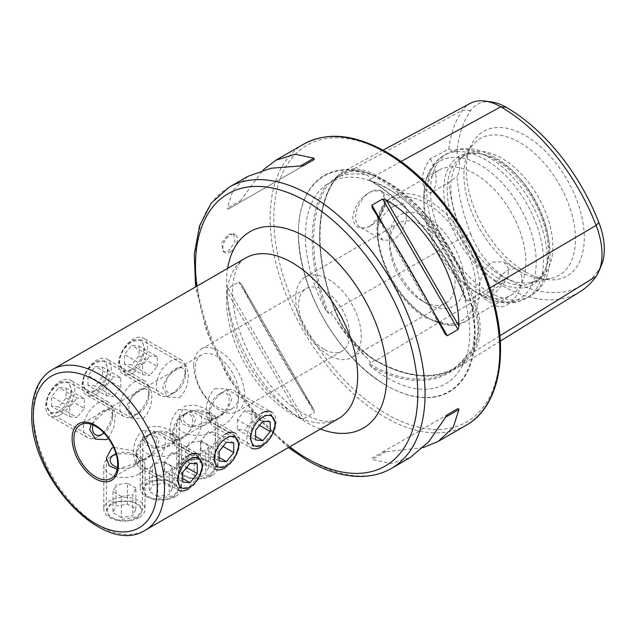 <?xml version="1.0" encoding="UTF-8"?>
<svg xmlns="http://www.w3.org/2000/svg" width="636" height="636" viewBox="0 0 636 636"><rect width="100%" height="100%" fill="white"/><g stroke="black" fill="none" stroke-linecap="round" stroke-linejoin="round"><path stroke-width="0.48" stroke-dasharray="3.18 2.39" d="M499.904 335.8L473.828 351.907A160.121 92.451 60 0 1 457.244 367.759A160.121 92.451 60 0 1 375.773 360.668A66.844 38.589 60 0 1 334.838 309.748A160.121 92.451 60 0 1 334.838 179.002A66.844 38.589 60 0 1 342.955 171.704A66.844 38.589 60 0 1 375.773 175.345A160.121 92.451 60 0 1 473.828 297.33L468.263 300.287L472.31 305.614A117.207 67.67 60 0 1 472.31 349.267C479.934 336.436 479.934 321.888 472.31 305.614M489.831 287.917L473.828 297.33A66.844 38.589 -120 0 1 473.828 351.907A1.034 0.811 35.1 0 0 472.469 351.573L468.263 354.173L472.31 349.267M468.263 354.173L466.554 355.301C461.998 361.773 456.561 366.964 450.264 370.868A159.326 91.989 60 0 1 369.301 363.879L370.732 362.886L367.632 358.617C356.486 347.463 345.579 333.884 334.894 317.889L330.322 312.61L329.369 312.522L328.701 313.365L326.34 311.163A160.359 92.586 60 0 1 326.34 184.607A116.165 67.066 -120 0 0 326.34 311.163M326.34 184.607L329.369 183.255L334.894 178.319L341.389 173.715L354.57 170.686L367.632 175.401L370.732 178.954L369.301 179.861L370.661 180.648A160.359 92.586 60 0 1 465.576 298.721L466.713 301.035L467.341 300.192L468.263 300.287M329.369 183.255L331.189 182.142C345.745 173.882 364.166 175.878 386.457 188.121C445.2 218.53 488.925 326.753 461.211 367.672A116.165 67.066 -120 0 0 465.576 357.822A160.359 92.586 60 0 1 370.661 366.296A116.165 67.066 -120 0 0 387.523 378.054A116.165 67.066 -120 0 0 461.211 367.672M178.613 409.6L189.79 409.958L195.475 419.339C193.463 428.036 187.843 434.611 178.613 439.055L171.76 441.201L169.971 434.062C169.462 423.91 172.348 415.753 178.613 409.6M189.79 409.958L234.851 435.97L225.2 436.495C217.87 442.092 214.038 449.692 213.696 459.311M171.76 441.201L216.812 467.206L225.2 465.95L235.869 455.217M143.1 418.552C149.373 412.367 152.258 404.21 151.75 394.089L149.961 386.958L143.1 389.097C133.846 393.573 128.226 400.147 126.238 408.813L131.922 418.202L143.1 418.552M108.017 368.84C107.683 378.452 103.851 386.052 96.513 391.657L86.862 392.189L82.505 383.572C83.674 374.421 88.348 367.298 96.513 362.202L104.9 360.946L108.017 368.84M142.178 430.644L153.356 430.993L159.032 440.374C157.02 449.08 151.4 455.654 142.178 460.098L135.317 462.237L133.528 455.106C133.019 444.946 135.905 436.797 142.178 430.644M153.356 430.993L198.408 457.006L188.757 457.538C181.427 463.127 177.595 470.735 177.253 480.355M135.317 462.237L180.37 488.249L188.757 486.993L199.426 476.253M108.382 438.339L113.828 427.599L115.307 415.125L113.518 407.994L106.657 410.133L91.155 424.299M71.574 389.884C71.24 399.488 67.408 407.096 60.07 412.692L50.427 413.225L46.062 404.607C47.231 395.465 51.906 388.342 60.07 383.238L68.457 381.982L71.574 389.884M215.055 388.564L226.233 388.914L231.917 398.295C229.906 407 224.285 413.575 215.055 418.019L208.195 420.158L206.406 413.026C205.905 402.866 208.791 394.718 215.055 388.564M226.233 388.914L271.294 414.926L261.642 415.459C254.313 421.048 250.481 428.656 250.139 438.276M208.195 420.158L253.255 446.17L261.642 444.914L272.311 434.173M179.543 397.508C185.815 391.331 188.701 383.174 188.184 373.046L186.396 365.915L179.543 368.053C170.289 372.529 164.668 379.104 162.681 387.777L168.365 397.158L179.543 397.508M144.459 347.805C144.126 357.408 140.294 365.016 132.956 370.613L123.305 371.146L118.948 362.528C120.117 353.385 124.783 346.262 132.956 341.158L141.343 339.902L144.459 347.805M184.543 459.971L204.188 458.946L212.297 462.936L215.334 468.064L210.055 474.702L190.41 478.193L182.294 474.504L179.265 468.064L184.543 459.971M210.055 420.905L215.334 416.039L204.084 407.978L193.821 404.909L184.543 406.181L179.265 416.039L182.262 423.87L190.514 427.273L210.055 420.905M148.101 481.007L167.745 479.981L175.854 483.98L178.891 489.1L173.612 495.738L153.968 499.236L145.851 495.547L142.822 489.1L148.101 481.007M173.612 441.948L178.891 437.075L167.642 429.014L157.378 425.945L148.101 427.217L142.822 437.075L145.819 444.906L154.071 448.316L173.612 441.948M111.658 502.05L131.302 501.025L139.411 505.016L142.456 510.144L137.169 516.782L117.525 520.272L109.408 516.583L106.379 510.144L111.658 502.05M117.151 469.328L137.169 462.984L142.456 458.119L132.36 450.558L113.606 447.394M193.654 365.684A36.077 20.829 -120 0 0 219.166 409.87A36.077 20.829 -120 0 0 237.204 411.659A36.077 20.829 -120 0 0 244.677 395.139A36.077 20.829 -120 0 0 219.166 350.961A36.077 20.829 -120 0 0 201.127 349.172A36.077 20.829 -120 0 0 193.654 365.684M195.109 369.055A30.925 17.856 -120 0 0 208.608 400.171A30.925 17.856 -120 0 0 232.434 408.455A30.925 17.856 -120 0 0 238.842 394.304A30.925 17.856 -120 0 0 225.343 363.18A30.925 17.856 -120 0 0 201.517 354.896A30.925 17.856 -120 0 0 195.109 369.055M117.644 463.755A30.925 17.856 -120 0 0 96.227 426.661M230.097 252.071A10.311 5.955 120 0 0 236.831 242.992A10.311 5.955 120 0 0 235.248 234.732A10.311 5.955 120 0 0 230.097 235.24A10.311 5.955 120 0 0 223.363 244.319A10.311 5.955 120 0 0 224.945 252.579A10.311 5.955 120 0 0 230.097 252.071M228.507 234.318L233.547 233.746L235.042 241.966L228.507 251.156L223.236 251.594L221.574 243.286L228.507 234.318M370.406 225.987A20.869 12.052 -60 0 1 359.968 227.02A20.869 12.052 -60 0 1 356.772 210.293A20.869 12.052 -60 0 1 370.406 191.905A20.869 12.052 -60 0 1 380.845 190.872A20.869 12.052 -60 0 1 385.17 200.427A20.869 12.052 -60 0 1 370.406 225.987L370.343 226.026C360.238 230.661 354.371 227.815 352.734 217.488C354.347 206.159 360.222 197.589 370.343 191.786L380.877 190.426L385.17 199.656L380.869 214.737L370.343 226.026M394.447 205.778L403.781 204.108L406.817 209.92L406.205 220.43L401.968 231.854L394.447 239.867L382.904 240.265L377.736 232.681L377.736 227.338C380.423 217.91 385.996 210.723 394.447 205.778M492.121 296.257L507.608 278.981L508.697 268.742L503.656 261.778L492.121 262.175C484.743 267.732 480.593 275.738 479.671 286.192L479.671 291.526L482.788 297.926L492.121 296.257M507.059 270.793A20.869 12.052 -60 0 1 517.489 269.759A20.869 12.052 -60 0 1 520.693 286.486A20.869 12.052 -60 0 1 507.059 304.882A20.869 12.052 -60 0 1 496.621 305.916A20.869 12.052 -60 0 1 493.425 289.189A20.869 12.052 -60 0 1 507.059 270.793M386.799 385.67L386.799 385.67A124.974 72.154 60 0 1 298.427 232.609A124.974 72.154 60 0 1 386.799 181.586A124.974 72.154 60 0 1 475.172 334.655A124.974 72.154 60 0 1 386.799 385.67L386.457 385.48A124.497 71.876 60 0 1 298.427 232.999A124.497 71.876 60 0 1 386.457 182.174A124.497 71.876 60 0 1 474.496 334.655A124.497 71.876 60 0 1 386.457 385.48L386.799 385.67M324.114 349.275A36.077 20.829 60 0 1 300.542 317.491A36.077 20.829 60 0 1 306.075 288.577A36.077 20.829 60 0 1 324.114 290.366A36.077 20.829 60 0 1 347.677 322.158A36.077 20.829 60 0 1 342.152 351.064A36.077 20.829 60 0 1 324.114 349.275M328.494 355.166A46.38 26.776 60 0 1 298.189 314.295A46.38 26.776 60 0 1 305.296 277.121A46.38 26.776 60 0 1 328.494 279.419A46.38 26.776 60 0 1 358.791 320.298A46.38 26.776 60 0 1 351.684 357.464A46.38 26.776 60 0 1 328.494 355.166M422.328 300.987L422.328 300.987A46.38 26.776 60 0 1 389.534 244.184A46.38 26.776 60 0 1 399.138 222.95A46.38 26.776 60 0 1 422.328 225.247A46.38 26.776 60 0 1 452.633 266.118A46.38 26.776 60 0 1 445.518 303.285A46.38 26.776 60 0 1 422.328 300.987L426.883 303.618A52.828 30.496 60 0 1 389.534 238.921A52.828 30.496 60 0 1 426.883 217.353A52.828 30.496 60 0 1 464.24 282.05A52.828 30.496 60 0 1 426.883 303.618L422.328 300.987M474.877 291.693L474.877 291.693A72.154 41.658 60 0 1 423.862 203.321A72.154 41.658 60 0 1 438.8 170.289A72.154 41.658 60 0 1 474.877 173.867A72.154 41.658 60 0 1 522.013 237.451A72.154 41.658 60 0 1 510.954 295.263A72.154 41.658 60 0 1 474.877 291.693L480.029 294.667A79.436 45.864 60 0 1 423.862 197.375A79.436 45.864 60 0 1 480.029 164.939A79.436 45.864 60 0 1 536.204 262.231A79.436 45.864 60 0 1 480.029 294.667L474.877 291.693M496.016 280.945A73.935 42.692 60 0 1 444.604 201.843A73.935 42.692 60 0 1 477.358 153.411A73.935 42.692 60 0 1 496.016 160.208A73.935 42.692 60 0 1 544.853 270.316A73.935 42.692 60 0 1 496.016 280.945M498.203 278.226A72.154 41.658 60 0 1 451.067 214.642A72.154 41.658 60 0 1 462.126 156.83A72.154 41.658 60 0 1 479.997 153.769A72.154 41.658 60 0 1 498.203 160.399A72.154 41.658 60 0 1 545.863 267.851A72.154 41.658 60 0 1 534.28 281.796A72.154 41.658 60 0 1 498.203 278.226M501.844 276.119A72.154 41.658 60 0 1 456.783 218.816A72.154 41.658 60 0 1 459.59 159.803A72.154 41.658 60 0 1 465.767 154.723A72.154 41.658 60 0 1 501.844 158.3A72.154 41.658 60 0 1 548.979 221.877A72.154 41.658 60 0 1 537.921 279.697A72.154 41.658 60 0 1 530.432 282.511A72.154 41.658 60 0 1 501.844 276.119M519.699 271.334A78.92 45.561 60 0 1 467.571 153.809A78.92 45.561 60 0 1 473.478 144.11A78.92 45.561 60 0 1 519.699 142.464A78.92 45.561 60 0 1 573.052 218.824A78.92 45.561 60 0 1 550.967 278.322A78.92 45.561 60 0 1 539.614 278.592A78.92 45.561 60 0 1 519.699 271.334M525.28 271.834A83.475 48.193 60 0 1 470.139 147.528A83.475 48.193 60 0 1 525.28 135.524A83.475 48.193 60 0 1 583.323 224.826A83.475 48.193 60 0 1 546.34 279.506A83.475 48.193 60 0 1 525.28 271.834M369.301 179.861L369.055 180.044C408.248 202.399 446.655 250.099 466.156 300.717L466.713 301.035A159.326 91.989 60 0 0 369.301 179.861M465.576 298.721A116.165 67.066 -120 0 0 387.523 188.359A116.165 67.066 -120 0 0 370.661 180.648M370.661 366.296L369.301 363.879M423.171 447.625L382.641 452.061L371.917 458.254L372.235 459.558L390.862 463.549L410.244 457.546M227.163 291.678L228.125 288.219L238.858 282.026L241.044 283.656L313.898 409.846C290.199 373.626 260.553 322.293 241.044 283.656L314.105 410.18L314.224 412.557L303.491 418.75L300.009 417.86C257.66 392.412 228.022 341.071 227.163 291.678L300.009 417.86M247.905 176.363L233.022 190.148L227.163 208.282L228.125 209.204L238.858 203.011L262.962 170.138M491.62 101.975A57.94 33.454 60 0 0 470.759 110.465A151.217 87.307 60 0 0 456.958 152.02A30.925 17.856 60 0 1 456.958 176.442A151.217 87.307 60 0 0 470.759 233.937L462.555 237.339A155.685 89.883 60 0 1 448.762 182.5L456.958 176.442M470.759 233.937A57.94 33.454 60 0 0 506.24 278.075A151.217 87.307 60 0 0 598.842 269.807A57.94 33.454 -120 0 0 601.632 264.648M456.958 152.02L448.762 149.126L430.326 158.809C419.998 172.269 419.919 188.097 430.326 193.193L448.762 182.5M448.762 149.126A155.685 89.883 60 0 1 462.555 110.219A62.408 36.029 60 0 1 470.131 103.406M400.926 161.552L375.773 175.345A1.034 0.596 -60 0 1 375.049 176.593A159.119 91.87 60 0 1 472.469 297.815A65.842 38.017 -120 0 1 472.469 351.573A159.119 91.87 60 0 1 455.988 367.322L450.264 370.868A159.326 91.989 60 0 0 466.713 355.174L465.576 357.822M579.984 291.765A155.685 89.883 60 0 1 500.771 284.88A62.408 36.029 60 0 1 462.555 237.339L334.711 310.122A159.119 91.87 60 0 1 334.711 180.203L330.322 182.564M430.326 158.809A30.925 17.856 60 0 1 430.326 193.193M382.641 452.061L447.275 414.744M303.491 165.694L228.125 209.204M314.224 159.501L238.858 203.011L314.224 159.501M261.444 413.241A20.614 11.901 120 0 0 247.976 431.407A20.614 11.901 120 0 0 251.133 447.919L213.41 426.144A20.614 11.901 120 0 0 223.721 425.126A20.614 11.901 120 0 0 237.188 406.953A20.614 11.901 120 0 0 234.024 390.44A20.614 11.901 120 0 0 223.721 391.458L223.721 391.458A20.614 11.901 120 0 0 209.141 416.707A20.614 11.901 120 0 0 213.41 426.144M219.166 394.089L219.166 394.089A14.175 8.181 120 0 0 209.141 411.444A14.175 8.181 120 0 0 219.166 417.232A14.175 8.181 120 0 0 229.183 399.877A14.175 8.181 120 0 0 219.166 394.089L223.721 391.458L219.166 394.089M261.444 446.901A20.614 11.901 120 0 0 274.911 428.736A20.614 11.901 120 0 0 271.747 412.215L234.024 390.44M270.181 421.843L251.959 411.325L244.677 410.673L237.387 419.736L255.608 430.254M244.677 410.673L262.899 421.191M251.959 411.325L251.959 421.04L259.512 425.397M251.959 421.04L244.677 430.103L255.608 436.415M237.387 419.736L237.387 429.459L244.677 430.103M237.387 429.459L255.608 439.977M225.001 434.277A20.614 11.901 120 0 0 211.534 452.442A20.614 11.901 120 0 0 214.69 468.963L176.967 447.18A20.614 11.901 120 0 0 187.278 446.162A20.614 11.901 120 0 0 200.745 427.996A20.614 11.901 120 0 0 197.581 411.476A20.614 11.901 120 0 0 187.278 412.502L187.278 412.502A20.614 11.901 120 0 0 172.698 437.743A20.614 11.901 120 0 0 176.967 447.18M182.723 415.125L182.723 415.125A14.175 8.181 120 0 0 172.698 432.488A14.175 8.181 120 0 0 182.723 438.276A14.175 8.181 120 0 0 192.74 420.913A14.175 8.181 120 0 0 182.723 415.125L187.278 412.502L182.723 415.125A20.614 11.901 180 0 1 211.875 415.125A20.614 11.901 180 0 1 217.917 423.544A20.614 11.901 180 0 1 211.875 431.963A20.614 11.901 180 0 1 189.409 434.539A20.614 11.901 180 0 1 176.681 423.544A20.614 11.901 180 0 1 182.723 415.125L187.278 412.502A14.175 8.181 180 0 1 207.32 412.502A14.175 8.181 180 0 1 207.32 424.069A14.175 8.181 180 0 1 187.278 424.069A14.175 8.181 180 0 1 187.278 412.502L182.723 415.125M225.001 467.937A20.614 11.901 120 0 0 238.468 449.771A20.614 11.901 120 0 0 235.304 433.259L197.581 411.476M233.738 442.879L215.517 432.361L208.234 431.709L200.944 440.78L219.166 451.298M208.234 431.709L226.456 442.227M215.517 432.361L215.517 442.076L223.069 446.44M215.517 442.076L208.234 451.147L219.166 457.459M200.944 440.78L200.944 450.495L208.234 451.147M200.944 450.495L219.166 461.013M188.558 455.32A20.614 11.901 120 0 0 175.091 473.486A20.614 11.901 120 0 0 178.247 489.998L140.524 468.223A20.614 11.901 120 0 0 150.835 467.206A20.614 11.901 120 0 0 164.303 449.032A20.614 11.901 120 0 0 161.139 432.52A20.614 11.901 120 0 0 150.835 433.537L150.835 433.537A20.614 11.901 120 0 0 136.255 458.787A20.614 11.901 120 0 0 140.524 468.223M146.28 436.169L146.28 436.169A14.175 8.181 120 0 0 136.255 453.524A14.175 8.181 120 0 0 146.28 459.311A14.175 8.181 120 0 0 156.305 441.956A14.175 8.181 120 0 0 146.28 436.169L150.835 433.537L146.28 436.169A20.614 11.901 180 0 1 175.433 436.169A20.614 11.901 180 0 1 181.475 444.588A20.614 11.901 180 0 1 175.433 452.999A20.614 11.901 180 0 1 152.966 455.583A20.614 11.901 180 0 1 140.246 444.588A20.614 11.901 180 0 1 146.28 436.169L150.835 433.537A14.175 8.181 180 0 1 170.877 433.537A14.175 8.181 180 0 1 170.877 445.113A14.175 8.181 180 0 1 150.835 445.113A14.175 8.181 180 0 1 150.835 433.537L146.28 436.169M188.558 488.981A20.614 11.901 120 0 0 202.025 470.815A20.614 11.901 120 0 0 198.861 454.295L161.139 432.52M197.295 463.922L179.082 453.404L171.792 452.752L164.501 461.815L182.723 472.333M171.792 452.752L190.013 463.27M179.082 453.404L179.082 463.119L186.626 467.476M179.082 463.119L171.792 472.182L182.723 478.495M164.501 461.815L164.501 471.538L171.792 472.182M164.501 471.538L182.723 482.056M136.478 517.823A17.053 9.85 180 0 1 112.357 517.823A17.053 9.85 180 0 1 112.357 503.895A17.053 9.85 180 0 1 136.478 503.895A17.053 9.85 180 0 1 136.478 517.823M138.99 517.601A20.614 11.901 180 0 1 116.523 520.176A20.614 11.901 180 0 1 103.803 509.182A20.614 11.901 180 0 1 109.837 500.763A20.614 11.901 180 0 1 132.304 498.187A20.614 11.901 180 0 1 145.032 509.182A20.614 11.901 180 0 1 138.99 517.601M138.99 474.043A20.614 11.901 180 0 1 116.523 476.618A20.614 11.901 180 0 1 103.803 465.624A20.614 11.901 180 0 1 109.837 457.205L109.837 457.205A20.614 11.901 180 0 1 138.99 457.205A20.614 11.901 180 0 1 145.032 465.624A20.614 11.901 180 0 1 138.99 474.043M115.998 453.778A14.175 8.181 180 0 1 134.435 454.581A14.175 8.181 180 0 1 134.435 466.148A14.175 8.181 180 0 1 117.453 467.492M111.658 456.155L109.837 457.205L111.658 456.155M121.333 517.497L112.922 512.64L115.998 506.002L127.494 504.221L135.913 509.078L132.829 515.717L121.333 517.497L121.333 496.454L132.829 494.681L132.829 515.717M135.913 509.078L135.913 488.043L132.829 494.681M135.913 488.043L127.494 483.185L127.494 504.221M127.494 483.185L115.998 484.958L115.998 506.002M121.333 496.454L112.922 491.596L115.998 484.958M112.922 491.596L112.922 512.64M58.822 411.174A17.053 9.85 -60 0 1 46.762 404.21A17.053 9.85 -60 0 1 58.822 383.317A17.053 9.85 -60 0 1 70.882 390.281A17.053 9.85 -60 0 1 58.822 411.174M60.269 414.918A20.614 11.901 -60 0 1 49.966 415.936A20.614 11.901 -60 0 1 46.802 399.416A20.614 11.901 -60 0 1 60.269 381.25A20.614 11.901 -60 0 1 70.58 380.233A20.614 11.901 -60 0 1 73.736 396.753A20.614 11.901 -60 0 1 60.269 414.918M97.992 436.693A20.614 11.901 -60 0 1 87.689 437.719A20.614 11.901 -60 0 1 84.524 421.199A20.614 11.901 -60 0 1 97.992 403.033A20.614 11.901 -60 0 1 108.303 402.008A20.614 11.901 -60 0 1 112.572 411.444A20.614 11.901 -60 0 1 97.992 436.693L99.82 435.644L97.992 436.693M92.896 424.951A14.175 8.181 -60 0 1 102.547 410.92A14.175 8.181 -60 0 1 112.572 416.707A14.175 8.181 -60 0 1 104.05 433.068M51.532 406.309L51.532 396.594L58.822 387.531L66.104 388.175L66.104 397.898L58.822 406.961L51.532 406.309L69.753 416.834L77.043 417.486L58.822 406.961M66.104 397.898L84.326 408.415L77.043 417.486M84.326 408.415L84.326 398.7L66.104 388.175M84.326 398.7L77.043 398.049L58.822 387.531M69.753 416.834L69.753 407.112L77.043 398.049M69.753 407.112L51.532 396.594M172.92 496.78A17.053 9.85 180 0 1 148.8 496.78A17.053 9.85 180 0 1 148.8 482.859A17.053 9.85 180 0 1 172.92 482.859A17.053 9.85 180 0 1 172.92 496.78M175.433 496.557A20.614 11.901 180 0 1 152.966 499.141A20.614 11.901 180 0 1 140.246 488.146A20.614 11.901 180 0 1 146.28 479.727A20.614 11.901 180 0 1 168.747 477.143A20.614 11.901 180 0 1 181.475 488.146A20.614 11.901 180 0 1 175.433 496.557M157.776 496.454L149.357 491.596L152.441 484.958L163.937 483.185L172.356 488.043L169.271 494.681L157.776 496.454L157.776 475.418L169.271 473.637L169.271 494.681M172.356 488.043L172.356 466.999L169.271 473.637M172.356 466.999L163.937 462.141L163.937 483.185M163.937 462.141L152.441 463.922L152.441 484.958M157.776 475.418L149.357 470.56L152.441 463.922M149.357 470.56L149.357 491.596M95.265 390.13A17.053 9.85 -60 0 1 83.197 383.166A17.053 9.85 -60 0 1 95.265 362.281A17.053 9.85 -60 0 1 107.325 369.246A17.053 9.85 -60 0 1 95.265 390.13M96.712 393.875A20.614 11.901 -60 0 1 86.409 394.9A20.614 11.901 -60 0 1 83.244 378.38A20.614 11.901 -60 0 1 96.712 360.215A20.614 11.901 -60 0 1 107.023 359.189A20.614 11.901 -60 0 1 110.179 375.709A20.614 11.901 -60 0 1 96.712 393.875M134.435 415.658A20.614 11.901 -60 0 1 124.131 416.675A20.614 11.901 -60 0 1 120.967 400.155A20.614 11.901 -60 0 1 134.435 381.99A20.614 11.901 -60 0 1 144.746 380.972A20.614 11.901 -60 0 1 149.015 390.409A20.614 11.901 -60 0 1 134.435 415.658L138.99 413.026A14.175 8.181 -60 0 1 128.973 407.239A14.175 8.181 -60 0 1 138.99 389.884A14.175 8.181 -60 0 1 149.015 395.664A14.175 8.181 -60 0 1 138.99 413.026L134.435 415.658M87.975 385.273L87.975 375.55L95.265 366.487L102.547 367.139L102.547 376.854L95.265 385.925L87.975 385.273L106.196 395.791L113.478 396.443L95.265 385.925M102.547 376.854L120.768 387.38L113.478 396.443M120.768 387.38L120.768 377.657L102.547 367.139M120.768 377.657L113.478 377.005L95.265 366.487M106.196 395.791L106.196 386.076L113.478 377.005M106.196 386.076L87.975 375.55M209.363 475.744A17.053 9.85 180 0 1 185.235 475.744A17.053 9.85 180 0 1 185.235 461.815A17.053 9.85 180 0 1 209.363 461.815A17.053 9.85 180 0 1 209.363 475.744M211.875 475.521A20.614 11.901 180 0 1 189.409 478.097A20.614 11.901 180 0 1 176.681 467.102A20.614 11.901 180 0 1 182.723 458.683A20.614 11.901 180 0 1 205.19 456.107A20.614 11.901 180 0 1 217.917 467.102A20.614 11.901 180 0 1 211.875 475.521M194.219 475.418L185.799 470.56L188.884 463.922L200.38 462.141L208.799 466.999L205.714 473.637L194.219 475.418L194.219 454.374L205.714 452.601L205.714 473.637M208.799 466.999L208.799 445.963L205.714 452.601M208.799 445.963L200.38 441.106L200.38 462.141M200.38 441.106L188.884 442.879L188.884 463.922M194.219 454.374L185.799 449.517L188.884 442.879M185.799 449.517L185.799 470.56M131.7 369.095A17.053 9.85 -60 0 1 119.64 362.13A17.053 9.85 -60 0 1 131.7 341.238A17.053 9.85 -60 0 1 143.76 348.202A17.053 9.85 -60 0 1 131.7 369.095M133.155 372.839A20.614 11.901 -60 0 1 122.851 373.857A20.614 11.901 -60 0 1 119.687 357.337A20.614 11.901 -60 0 1 133.155 339.171A20.614 11.901 -60 0 1 143.466 338.153A20.614 11.901 -60 0 1 146.622 354.673A20.614 11.901 -60 0 1 133.155 372.839M170.877 394.614A20.614 11.901 -60 0 1 160.574 395.64A20.614 11.901 -60 0 1 157.41 379.12A20.614 11.901 -60 0 1 170.877 360.954A20.614 11.901 -60 0 1 181.188 359.928A20.614 11.901 -60 0 1 185.458 369.365A20.614 11.901 -60 0 1 170.877 394.614L175.433 391.983A14.175 8.181 -60 0 1 165.416 386.195A14.175 8.181 -60 0 1 175.433 368.84A14.175 8.181 -60 0 1 185.458 374.628A14.175 8.181 -60 0 1 175.433 391.983L170.877 394.614M124.418 364.229L124.418 354.514L131.7 345.451L138.99 346.095L138.99 355.818L131.7 364.881L124.418 364.229L142.639 374.755L149.921 375.407L131.7 364.881M138.99 355.818L157.211 366.336L149.921 375.407M157.211 366.336L157.211 356.621L138.99 346.095M157.211 356.621L149.921 355.969L131.7 345.451M142.639 374.755L142.639 365.032L149.921 355.969M142.639 365.032L124.418 354.514M506.24 278.075L500.771 284.88L375.773 360.668A1.034 0.596 120 0 0 375.558 360.215A1.034 0.596 120 0 0 375.049 360.27A1.034 0.596 120 0 0 375.025 360.278L370.732 362.886M470.759 110.465L462.555 110.219L334.838 179.002A1.034 0.811 -144.9 0 1 334.711 180.203A65.842 38.017 60 0 1 342.701 173.008A65.842 38.017 60 0 1 375.025 176.601L370.732 178.954M367.632 358.617A117.207 67.67 60 0 1 334.894 317.889M334.894 178.319A117.207 67.67 60 0 1 367.632 175.401M245.663 257.993A92.769 53.559 -120 0 0 226.456 300.462A92.769 53.559 -120 0 0 292.051 414.076A92.769 53.559 -120 0 0 338.432 418.671L331.865 420.929C324.797 422.423 314.963 419.8 302.354 413.058C278.528 399.766 252.778 367.664 240.972 334.798C226.4 296.281 232.665 263.725 245.663 257.993M320.417 429.077A113.383 65.46 60 0 1 306.624 422.495A113.383 65.46 60 0 1 227.648 268.4M52.526 369.508A92.769 53.559 -120 0 0 33.31 411.969A92.769 53.559 -120 0 0 73.8 505.326A92.769 53.559 -120 0 0 145.286 530.186M466.148 425.277A162.339 93.731 60 0 1 384.979 417.232A162.339 93.731 60 0 1 278.918 274.18A162.339 93.731 60 0 1 303.809 144.094M386.799 153.181A159.763 92.244 60 0 1 499.769 348.854A159.763 92.244 60 0 1 386.799 414.076A159.763 92.244 60 0 1 273.83 218.41A159.763 92.244 60 0 1 386.799 153.181M391.442 468.406A162.339 93.731 60 0 1 310.273 460.369A162.339 93.731 60 0 1 204.212 317.308A162.339 93.731 60 0 1 229.103 187.222M377.736 227.338A72.154 41.658 60 0 1 392.627 196.953A72.154 41.658 60 0 1 428.704 200.523A72.154 41.658 60 0 1 479.671 286.192M479.671 291.526A72.154 41.658 60 0 1 464.781 321.919A72.154 41.658 60 0 1 428.704 318.35A72.154 41.658 60 0 1 377.736 232.681M426.883 317.292A69.578 40.171 60 0 1 377.689 232.084A69.578 40.171 60 0 1 426.883 203.679A69.578 40.171 60 0 1 476.078 288.887A69.578 40.171 60 0 1 426.883 317.292M485.188 294.158A82.457 47.605 60 0 1 431.319 221.495A82.457 47.605 60 0 1 443.952 155.415A82.457 47.605 60 0 1 485.188 159.501A82.457 47.605 60 0 1 539.058 232.164A82.457 47.605 60 0 1 526.417 298.236A82.457 47.605 60 0 1 485.188 294.158M488.838 292.051A82.457 47.605 60 0 1 434.968 219.38A82.457 47.605 60 0 1 447.609 153.308A82.457 47.605 60 0 1 488.838 157.394A82.457 47.605 60 0 1 542.707 230.057A82.457 47.605 60 0 1 530.066 296.13A82.457 47.605 60 0 1 488.838 292.051M289.563 446.885A157.187 90.749 60 0 1 196.794 286.208M328.701 313.365A159.326 91.989 60 0 1 328.701 183.486M341.389 173.715L342.701 173.008L334.941 179.996C315.059 207.4 314.971 258.9 335.061 309.796C344.426 332.564 357.933 349.371 375.558 360.215C406.42 377.458 432.766 380.097 454.605 368.149L455.988 367.322A159.119 91.87 60 0 1 375.025 360.278A65.842 38.017 60 0 1 334.711 310.122L330.322 312.61M598.842 269.807L596.107 276.358M445.089 334.099L372.235 207.916M433.323 311.553L385.869 229.373M386.124 451.544L372.235 459.558M238.858 282.026L314.224 412.557M228.125 288.219L303.491 418.75M241.044 200.261L227.163 208.282M149.961 386.958L104.9 360.946M113.518 407.994L68.457 381.982M186.396 365.915L141.343 339.902M215.334 416.039L215.334 468.064M178.891 437.075L178.891 489.1M142.456 458.119L142.456 510.144M232.434 408.455L111.244 478.423M233.547 233.746L235.248 234.732M385.17 200.427L385.17 199.656M403.781 204.108L380.845 190.872M517.489 269.759L503.656 261.778M386.457 385.48C339.075 359.372 297.346 287.09 298.427 232.999L298.427 232.609M201.127 349.172L306.075 288.577M305.296 277.121L399.138 222.95M389.534 244.184L389.534 238.921M438.8 170.289L392.627 196.953C358.911 213.346 384.072 295.835 427.416 318.477L451.886 325.505L464.781 321.919L510.954 295.263M423.862 203.321L423.862 197.375C423.815 186.38 426.152 176.784 430.85 168.596C434.157 162.991 438.522 158.603 443.952 155.415L447.609 153.308C453.102 150.183 459.113 148.601 465.639 148.546C475.06 148.586 484.513 151.36 493.989 156.877C542.341 183.073 572.042 272.868 530.066 296.13L526.417 298.236C520.94 301.353 514.953 302.935 508.45 302.998C499.006 302.975 489.529 300.2 480.029 294.667M479.997 153.769L477.358 153.411M462.126 156.83L465.767 154.723M459.59 159.803L473.478 144.11M467.571 153.809L470.139 147.528M539.614 278.592L546.34 279.506M530.432 282.511L550.967 278.322M534.28 281.796L537.921 279.697M545.863 267.851L544.853 270.316M351.684 357.464L445.518 303.285M237.204 411.659L342.152 351.064M288.37 447.577L255.29 415.682L227.211 375.765L206.684 331.491L195.602 286.9M383.023 150.183L342.955 171.704M500.278 341.111L457.244 367.759M496.621 305.916L482.788 297.926M382.904 240.265L359.968 227.02M445.232 334.369L372.076 207.654M223.236 251.594L224.945 252.579M201.517 354.896L80.319 424.864M106.379 458.119L106.379 510.144M142.822 437.075L142.822 489.1M179.265 416.039L179.265 468.064M168.365 397.158L123.305 371.146M95.48 439.238L50.427 413.225M131.922 418.202L86.862 392.189M209.141 411.444L209.141 416.707M172.698 432.488L172.698 437.743M136.255 453.524L136.255 458.787M103.803 465.624L103.803 509.182M134.435 454.581L138.99 457.205M145.032 465.624L145.032 509.182M87.689 437.719L49.966 415.936M112.572 416.707L112.572 411.444M108.303 402.008L70.58 380.233M140.246 444.588L140.246 488.146M170.877 433.537L175.433 436.169M181.475 444.588L181.475 488.146M124.131 416.675L86.409 394.9M149.015 395.664L149.015 390.409M144.746 380.972L107.023 359.189M176.681 423.544L176.681 467.102M207.32 412.502L211.875 415.125M217.917 423.544L217.917 467.102M160.574 395.64L122.851 373.857M185.458 374.628L185.458 369.365M181.188 359.928L143.466 338.153"/><path stroke-width="0.95" d="M235.869 455.217L239.208 444.58L234.851 435.97M199.426 476.253L202.765 465.624L198.408 457.006M91.155 424.299L89.795 429.857L95.48 439.238L106.657 439.587L108.382 438.339M272.311 434.173L275.65 423.544L271.294 414.926M113.606 447.394L111.658 448.261L106.379 458.119L109.233 465.791L117.151 469.328M73.919 439.023A30.925 17.856 -120 0 0 87.418 470.139A30.925 17.856 -120 0 0 111.244 478.423A30.925 17.856 -120 0 0 117.644 464.272A30.925 17.856 -120 0 0 117.644 463.755C117.763 450.916 107.412 432.973 96.227 426.661A30.925 17.856 -120 0 0 80.319 424.864A30.925 17.856 -120 0 0 73.919 439.023M195.602 286.9L194.258 254.424L199.521 225.955L211.295 203.051L229.103 187.222A162.339 93.731 60 0 1 310.273 195.26A162.339 93.731 60 0 1 416.326 338.32A162.339 93.731 60 0 1 391.442 468.406L410.244 457.546L428.807 441.646L447.275 414.744L458.007 408.55L458.977 409.481L453.118 427.607L438.228 441.392L423.171 447.625M372.235 207.916L371.917 205.197L382.641 199.004L386.124 199.895C428.473 225.343 458.111 276.684 458.977 326.077L458.007 329.535L447.275 335.736L445.089 334.099C425.579 295.462 395.934 244.129 372.235 207.916L372.076 207.654M262.962 170.138L275.889 160.208L295.271 154.206L313.898 158.197L314.224 159.501L303.491 165.694L270.96 168.246L247.905 176.363L229.103 187.222M383.023 150.183L470.131 103.406A62.408 36.029 60 0 1 485.03 101.076L491.62 101.975A57.94 33.454 60 0 1 506.24 107.293A151.217 87.307 60 0 1 598.842 222.497L596.107 225.406L489.831 287.917M500.278 341.111L579.984 291.765A155.685 89.883 60 0 0 596.107 276.358A62.408 36.029 -120 0 0 599.112 270.801L601.632 264.648A57.94 33.454 -120 0 0 598.842 222.497M485.03 101.076A62.408 36.029 60 0 1 500.771 106.808A155.685 89.883 60 0 1 596.107 225.406A62.408 36.029 -120 0 1 599.112 270.801M447.259 414.752L458.007 408.55M250.139 438.276L253.255 446.17M213.696 459.311L216.812 467.206M177.253 480.355L180.37 488.249M262.899 416.985A17.053 9.85 120 0 0 250.83 437.87A17.053 9.85 120 0 0 262.899 444.834A17.053 9.85 120 0 0 274.959 423.942A17.053 9.85 120 0 0 262.899 416.985M251.133 447.919A20.614 11.901 120 0 0 261.444 446.901M255.608 430.254L255.608 439.977L262.899 440.629L270.181 431.558L270.181 421.843L262.899 421.191L255.608 430.254M271.747 412.215A20.614 11.901 120 0 0 261.444 413.241M259.512 425.397L270.181 431.558M255.608 436.415L262.899 440.629M226.456 438.021A17.053 9.85 120 0 0 214.396 458.914A17.053 9.85 120 0 0 226.456 465.878A17.053 9.85 120 0 0 238.516 444.985A17.053 9.85 120 0 0 226.456 438.021M214.69 468.963A20.614 11.901 120 0 0 225.001 467.937M219.166 451.298L219.166 461.013L226.456 461.664L233.738 452.601L233.738 442.879L226.456 442.227L219.166 451.298M235.304 433.259A20.614 11.901 120 0 0 225.001 434.277M223.069 446.44L233.738 452.601M219.166 457.459L226.456 461.664M190.013 459.065A17.053 9.85 120 0 0 177.953 479.949A17.053 9.85 120 0 0 190.013 486.914A17.053 9.85 120 0 0 202.073 466.021A17.053 9.85 120 0 0 190.013 459.065M178.247 489.998A20.614 11.901 120 0 0 188.558 488.981M182.723 472.333L182.723 482.056L190.013 482.708L197.295 473.637L197.295 463.922L190.013 463.27L182.723 472.333M198.861 454.295A20.614 11.901 120 0 0 188.558 455.32M186.626 467.476L197.295 473.637M182.723 478.495L190.013 482.708M117.453 467.492A14.175 8.181 180 0 1 114.393 454.581L111.658 456.155L114.393 454.581A14.175 8.181 180 0 1 115.998 453.778M104.05 433.068A14.175 8.181 -60 0 1 102.547 434.062A14.175 8.181 -60 0 1 92.896 424.951M102.547 434.062L99.82 435.644L102.547 434.062M145.286 530.186L338.432 418.671A92.769 53.559 -120 0 0 357.647 376.202A92.769 53.559 -120 0 0 292.051 262.589A92.769 53.559 -120 0 0 245.663 257.993L52.526 369.508C47.39 372.497 43.153 376.647 39.83 381.958C34.471 390.703 31.8 401.403 31.8 414.076C29.359 476.658 103.906 557.351 145.286 530.186A92.769 53.559 -120 0 0 164.501 487.717A92.769 53.559 -120 0 0 124.004 394.36A92.769 53.559 -120 0 0 52.526 369.508M227.648 268.4A113.383 65.46 60 0 1 306.624 237.339A113.383 65.46 60 0 1 386.497 368.045A113.383 65.46 60 0 1 320.417 429.077M157.211 487.717A87.609 50.586 -120 0 0 95.265 380.415A87.609 50.586 -120 0 0 33.31 416.183A87.609 50.586 -120 0 0 95.265 523.484A87.609 50.586 -120 0 0 157.211 487.717M118.399 465.306A32.722 18.897 -120 0 0 95.265 425.23A32.722 18.897 -120 0 0 72.122 438.586A32.722 18.897 -120 0 0 95.265 478.67A32.722 18.897 -120 0 0 118.399 465.306M384.979 152.131A162.339 93.731 60 0 1 491.032 295.191A162.339 93.731 60 0 1 466.148 425.277C496.676 408.201 507.997 361.479 495.603 308.691C482.072 246.426 435.493 179.583 386.267 152.004C354.634 134.172 327.15 131.541 303.809 144.094A162.339 93.731 60 0 1 384.979 152.131M196.794 286.208A157.187 90.749 60 0 1 306.624 201.572A157.187 90.749 60 0 1 417.773 394.089A157.187 90.749 60 0 1 306.624 458.262A157.187 90.749 60 0 1 289.563 446.885M506.24 107.293L500.771 106.808L400.926 161.552M596.107 276.358L499.904 335.8M447.275 335.736L433.323 311.553M385.869 229.373L371.917 205.197M458.007 329.535L382.641 199.004M458.977 326.077L386.124 199.895M445.089 417.494L458.977 409.481M313.898 158.197L300.009 166.219M288.37 447.577L307.689 460.623C327.158 471.833 345.753 477.08 363.482 476.372C373.737 475.871 383.055 473.216 391.442 468.406M438.228 441.392L466.148 425.277M275.889 160.208L303.809 144.094"/></g></svg>
